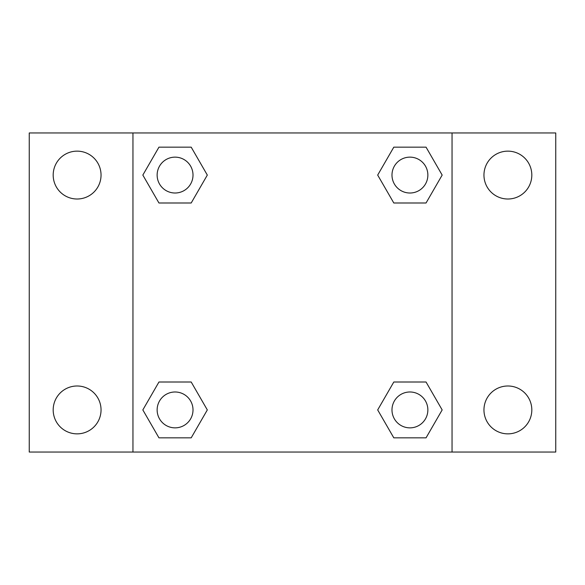 <?xml version="1.0" encoding="UTF-8"?>
<svg xmlns="http://www.w3.org/2000/svg" width="585" height="585" viewBox="0 0 585 585"><rect width="100%" height="100%" fill="white"/><g stroke="black" fill="none" stroke-linecap="round" stroke-linejoin="round"><path stroke-width="0.88" d="M29.25 132.956L555.75 132.956L555.75 452.044L29.25 452.044L29.25 132.956M507.89 151.142A23.934 23.934 0 0 1 531.816 175.076A23.934 23.934 0 0 1 507.89 199.01A23.934 23.934 0 0 1 483.956 175.076A23.934 23.934 0 0 1 507.89 151.142M507.89 385.99A23.934 23.934 0 0 1 531.816 409.924A23.934 23.934 0 0 1 507.89 433.858A23.934 23.934 0 0 1 483.956 409.924A23.934 23.934 0 0 1 507.89 385.99M77.11 385.99A23.934 23.934 0 0 1 101.044 409.924A23.934 23.934 0 0 1 77.11 433.858A23.934 23.934 0 0 1 53.184 409.924A23.934 23.934 0 0 1 77.11 385.99M77.11 151.142A23.934 23.934 0 0 1 101.044 175.076A23.934 23.934 0 0 1 77.11 199.01A23.934 23.934 0 0 1 53.184 175.076A23.934 23.934 0 0 1 77.11 151.142M158.952 382.005L191.193 382.005L207.317 409.924L191.193 437.843L158.952 437.843L142.835 409.924L158.952 382.005L191.193 382.005L158.952 382.005M393.807 147.157L426.048 147.157L442.165 175.076L426.048 202.995L393.807 202.995L377.683 175.076L393.807 147.157L426.048 147.157L393.807 147.157M132.956 452.044L132.956 132.956M452.044 132.956L452.044 452.044M158.952 147.157L191.193 147.157L207.317 175.076L191.193 202.995L158.952 202.995L142.835 175.076L158.952 147.157L191.193 147.157L158.952 147.157M393.807 382.005L426.048 382.005L442.165 409.924L426.048 437.843L393.807 437.843L377.683 409.924L393.807 382.005L426.048 382.005L393.807 382.005M426.048 437.843L393.807 437.843L426.048 437.843M427.862 409.924A17.93 17.93 0 0 0 400.959 394.392A17.93 17.93 0 0 0 400.959 425.456A17.93 17.93 0 0 0 427.862 409.924M191.193 437.843L158.952 437.843L191.193 437.843M193.006 409.924A17.93 17.93 0 0 0 166.111 394.392A17.93 17.93 0 0 0 166.111 425.456A17.93 17.93 0 0 0 193.006 409.924M426.048 202.995L393.807 202.995L426.048 202.995M427.862 175.076A17.93 17.93 0 0 0 400.959 159.544A17.93 17.93 0 0 0 400.959 190.608A17.93 17.93 0 0 0 427.862 175.076M191.193 202.995L158.952 202.995L191.193 202.995M193.006 175.076A17.93 17.93 0 0 0 166.111 159.544A17.93 17.93 0 0 0 166.111 190.608A17.93 17.93 0 0 0 193.006 175.076"/></g></svg>
